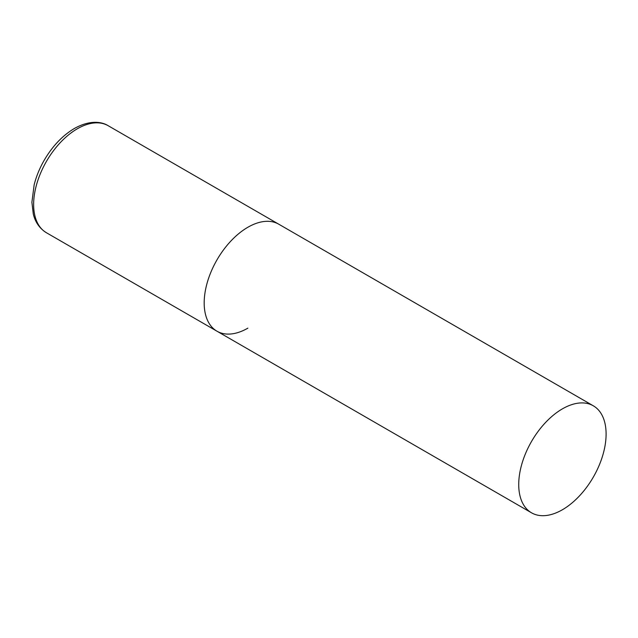 <?xml version="1.0" encoding="UTF-8"?>
<svg xmlns="http://www.w3.org/2000/svg" width="638" height="638" viewBox="0 0 638 638"><rect width="100%" height="100%" fill="white"/><g stroke="black" fill="none" stroke-linecap="round" stroke-linejoin="round"><path stroke-width="0.96" d="M247.871 328.147A61.782 35.672 -60 0 1 216.984 331.21A61.782 35.672 -60 0 1 207.509 281.701A61.782 35.672 -60 0 1 247.871 227.256A61.782 35.672 -60 0 1 278.766 224.201A61.782 35.672 120 0 0 231.155 240.749A61.782 35.672 120 0 0 204.184 302.922A61.782 35.672 120 0 0 216.984 331.21L46.43 232.742A61.782 35.672 -60 0 1 36.964 183.234A61.782 35.672 -60 0 1 77.326 128.788A61.782 35.672 -60 0 1 108.213 125.734C101.362 121.372 89.24 120.127 74.359 128.501C62.468 135.583 52.396 146.198 44.15 160.345C39.596 168.296 36.262 176.447 34.157 184.805L31.9 202.27L33.28 213.937C34.54 219.376 37.794 227.407 46.43 232.742M606.1 434.079A61.782 35.672 120 0 0 593.308 405.8A61.782 35.672 120 0 0 545.697 422.348A61.782 35.672 120 0 0 518.726 484.521A61.782 35.672 120 0 0 531.526 512.808A61.782 35.672 120 0 0 579.129 496.252A61.782 35.672 120 0 0 606.1 434.079M593.308 405.8L108.213 125.734M216.984 331.21L531.526 512.808"/></g></svg>
